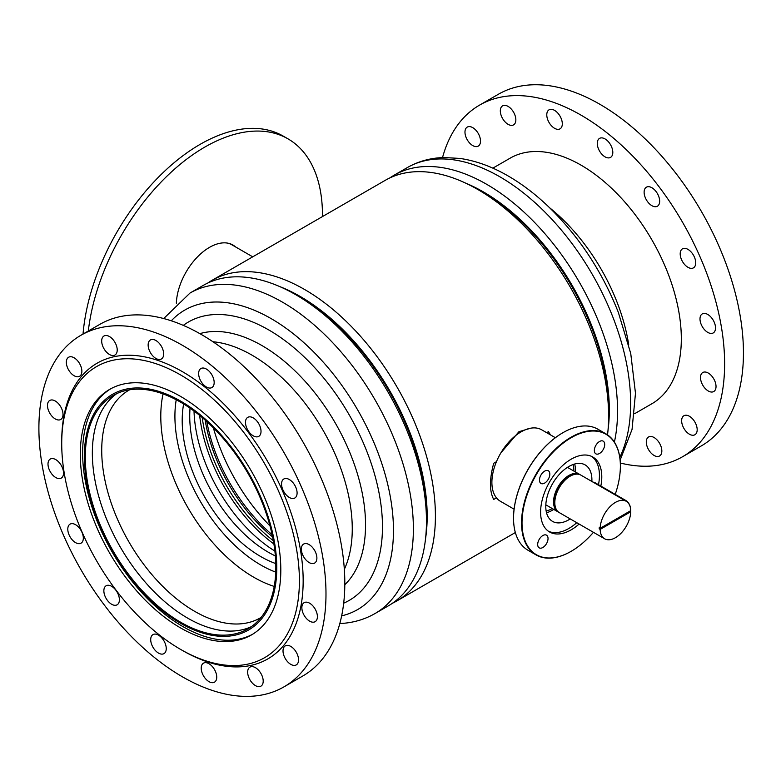 <?xml version="1.0" encoding="UTF-8"?>
<svg xmlns="http://www.w3.org/2000/svg" width="781" height="781" viewBox="0 0 781 781"><rect width="100%" height="100%" fill="white"/><g stroke="black" fill="none" stroke-linecap="round" stroke-linejoin="round"><path stroke-width="1.17" d="M472.944 186.796A179.376 103.561 60 0 1 482.004 191.657A179.376 103.561 60 0 1 608.526 421.633M207.697 283.083A185.038 106.831 60 0 1 212.061 280.311A185.038 106.831 60 0 1 304.57 289.478A185.038 106.831 60 0 1 425.45 452.531A185.038 106.831 60 0 1 397.09 600.804A185.038 106.831 60 0 1 392.511 603.205M212.061 280.311L385.258 180.323A185.038 106.831 60 0 1 477.767 189.48A185.038 106.831 60 0 1 607.53 434.871M279.959 286.676A179.376 103.561 60 0 1 300.334 296.546A179.376 103.561 60 0 1 425.528 538.822M530.631 428.203L518.926 431.717L500.924 452.814M496.452 461.678L493.709 463.27C489.404 479.261 489.404 491.317 493.709 499.45L496.452 497.858M550.156 434.705A44.595 25.744 120 0 0 548.438 431.668L546.671 432.694M548.438 431.668L550.527 434.919M558.679 512.209A21.634 12.486 -60 0 1 558.024 511.877A21.634 12.486 -60 0 1 553.544 501.968A21.634 12.486 -60 0 1 562.984 480.198A21.634 12.486 -60 0 1 579.658 474.409A21.634 12.486 -60 0 1 580.273 474.809M555.623 507.914A20.638 11.91 -60 0 1 554.256 501.568A20.638 11.91 -60 0 1 575.021 474.311M600.15 528.327A21.634 12.486 -60 0 1 609.805 506.879A21.634 12.486 -60 0 1 626.255 501.304A21.634 12.486 -60 0 1 630.726 510.667L600.15 528.327L599.203 527.78A21.634 12.486 120 0 0 599.203 528.327A21.634 12.486 120 0 0 599.203 528.864L629.779 511.213L630.726 511.76A21.634 12.486 -60 0 1 621.071 533.208A21.634 12.486 -60 0 1 604.621 538.773A21.634 12.486 -60 0 1 600.15 529.411L599.203 528.864M604.621 538.773L559.294 512.609A21.634 12.486 -60 0 1 554.813 502.7A21.634 12.486 -60 0 1 564.263 480.94A21.634 12.486 -60 0 1 580.927 475.141L626.255 501.304M600.15 529.411L630.726 511.76M615.223 494.383A69.558 40.153 120 0 0 620.348 467.965A69.558 40.153 120 0 0 620.378 466.101A69.558 40.153 120 0 0 571.995 437.253A69.558 40.153 120 0 0 522.04 521.034A69.558 40.153 120 0 0 571.194 551.288A69.558 40.153 120 0 0 593.433 532.32M571.077 551.357A69.89 40.348 -60 0 1 570.96 551.425A69.89 40.348 -60 0 1 536.02 554.891A69.89 40.348 -60 0 1 521.571 521.025A69.89 40.348 -60 0 1 552.792 451.779A69.89 40.348 -60 0 1 605.9 433.836A69.89 40.348 -60 0 1 620.378 465.827A69.89 40.348 -60 0 1 620.378 465.964M513.537 518.135A69.558 40.153 -60 0 1 513.537 517.998A69.558 40.153 -60 0 1 513.566 516.143A69.558 40.153 -60 0 1 562.72 432.82A69.558 40.153 -60 0 1 562.837 432.752M605.9 433.836L597.904 429.218A69.89 40.348 120 0 0 562.955 432.684A69.89 40.348 120 0 0 513.566 516.407A69.89 40.348 120 0 0 513.537 518.272A69.89 40.348 120 0 0 528.015 550.263L536.02 554.891M544.816 471.041A7.322 4.227 120 0 0 539.896 477.474A7.322 4.227 120 0 0 540.989 483.449A7.322 4.227 120 0 0 544.474 483.185A7.322 4.227 120 0 0 549.394 476.742A7.322 4.227 120 0 0 548.311 470.767A7.322 4.227 120 0 0 544.816 471.041M543.029 535.444A7.322 4.227 120 0 0 538.109 541.877A7.322 4.227 120 0 0 539.202 547.852A7.322 4.227 120 0 0 542.697 547.588A7.322 4.227 120 0 0 547.608 541.145A7.322 4.227 120 0 0 546.524 535.17A7.322 4.227 120 0 0 543.029 535.444M599.701 441.411A7.322 4.227 120 0 0 594.78 447.845A7.322 4.227 120 0 0 595.864 453.829A7.322 4.227 120 0 0 599.359 453.556A7.322 4.227 120 0 0 604.279 447.123A7.322 4.227 120 0 0 603.186 441.148A7.322 4.227 120 0 0 599.701 441.411M572.981 464.549A30.449 17.582 -60 0 1 573.898 471.08M574.679 464.012A32.617 18.832 -60 0 1 575.421 471.187A32.617 18.832 -60 0 1 575.392 471.939M570.228 518.916A32.617 18.832 -60 0 1 552.538 521.386A32.617 18.832 -60 0 1 545.792 505.58A32.617 18.832 -60 0 1 560.367 473.266A32.617 18.832 -60 0 1 585.145 464.9A32.617 18.832 -60 0 1 591.891 480.696A32.617 18.832 -60 0 1 591.861 481.447M591.617 456.407A43.267 24.982 -60 0 1 599.418 476.635A43.267 24.982 -60 0 1 598.49 484.718M579.111 524.051A43.267 24.982 -60 0 1 549.56 531.968A43.267 24.982 -60 0 1 540.618 510.999A43.267 24.982 -60 0 1 559.948 468.141A43.267 24.982 -60 0 1 592.828 457.031A43.267 24.982 -60 0 1 601.77 477.992A43.267 24.982 -60 0 1 600.843 486.075M514.093 509.183L500.436 501.295A41.266 23.83 -60 0 1 491.903 481.301A41.266 23.83 -60 0 1 510.344 440.416A41.266 23.83 -60 0 1 541.702 429.823L555.359 437.702M576.759 522.694A43.267 24.982 -60 0 1 548.418 531.236M553.758 509.407A32.617 18.832 -60 0 1 546.534 512.766M552.265 508.548A30.449 17.582 -60 0 1 546.153 511.018M549.59 207.736A141.771 81.849 60 0 1 617.068 302.237A141.771 81.849 60 0 1 628.715 344.782M389.836 177.922A185.038 106.831 60 0 1 394.2 175.159A185.038 106.831 60 0 1 599.906 324.984A185.038 106.831 60 0 1 614.403 442.085M465.486 183.057A178.048 102.799 60 0 1 592.34 327.278A178.048 102.799 60 0 1 608.038 429.96M133.932 389.299A134.742 77.797 -120 0 0 113.186 395.469A134.742 77.797 -120 0 0 104.615 534.751A134.742 77.797 -120 0 0 227.183 635.021A134.742 77.797 -120 0 0 247.928 628.851A134.742 77.797 -120 0 0 256.5 489.57A134.742 77.797 -120 0 0 133.932 389.299M116.808 393.595A134.742 77.797 -120 0 0 113.216 533.843A134.742 77.797 -120 0 0 234.241 630.95A134.742 77.797 -120 0 0 251.365 626.655M227.642 636.232A136.07 78.559 -120 0 0 264.466 506.234A136.07 78.559 -120 0 0 133.473 388.089A136.07 78.559 -120 0 0 96.649 518.086A136.07 78.559 -120 0 0 227.642 636.232M110.843 388.723A141.771 81.849 -120 0 0 103.483 535.629A141.771 81.849 -120 0 0 231.947 640.088A141.771 81.849 -120 0 0 252.595 634.25M344.343 569.31A141.771 81.849 -120 0 0 322.895 429.98A141.771 81.849 -120 0 0 212.959 341.756M344.811 584.725A146.428 84.543 -120 0 0 339.901 431.366A146.428 84.543 -120 0 0 211.329 331.622A146.428 84.543 -120 0 0 199.838 333.633M343.689 603.186A160.74 92.802 -120 0 0 361.623 439.049A160.74 92.802 -120 0 0 213.184 314.645A160.74 92.802 -120 0 0 183.301 325.374M190.027 293.031A185.038 106.831 -120 0 1 218.514 284.557A185.038 106.831 -120 0 1 386.829 422.257A185.038 106.831 -120 0 1 375.056 613.524L388.147 605.968A185.038 106.831 -120 0 0 399.921 414.701A185.038 106.831 -120 0 0 231.606 277.001A185.038 106.831 -120 0 0 203.119 285.475L190.027 293.031L163.717 318.541M426.162 510.735A178.048 102.799 -120 0 0 304.59 300.168M213.379 427.832A138.774 80.121 -120 0 0 270.001 525.896M206.838 421.584A123.437 71.266 -120 0 0 272.139 534.692M205.149 420.061A122.471 70.71 -120 0 0 272.608 536.918M202.22 417.532A122.471 70.71 -120 0 0 273.34 540.716M199.663 415.414A122.139 70.515 -120 0 0 273.897 543.986M194.02 411.021A118.478 68.406 -120 0 0 274.883 551.074M183.642 403.982A111.156 64.179 -120 0 0 275.781 563.579M190.047 408.17A111.156 64.179 -120 0 0 275.361 555.935M163.073 393.917A131.452 75.894 -120 0 0 274.219 586.424M176.223 399.755A121.475 70.134 -120 0 0 275.732 572.122M129.636 389.778A131.452 75.894 -120 0 0 128.953 390.168A131.452 75.894 -120 0 0 120.586 526.052A131.452 75.894 -120 0 0 240.167 623.873A131.452 75.894 -120 0 0 260.405 617.849A131.452 75.894 -120 0 0 261.088 617.449M252.732 256.832L231.859 244.785A46.596 26.896 120 0 0 227.906 243.174M83.03 334.053A166.402 96.073 -60 0 1 207.912 140.16A166.402 96.073 -60 0 1 283.288 136.138L287.994 138.852A166.402 96.073 -60 0 1 322.455 216.581M232.494 244.775A46.928 27.091 -60 0 1 234.651 246.396M176.35 303.223A46.928 27.091 -60 0 1 211.71 246.171A46.928 27.091 -60 0 1 232.963 245.039A46.928 27.091 -60 0 1 235.589 246.942M88.312 331.007A166.402 96.073 -60 0 1 212.617 142.884A166.402 96.073 -60 0 1 287.994 138.852M630.482 508.167A6.658 3.846 -120 0 0 625.786 500.475L595.2 482.814A6.658 3.846 -120 0 0 593.111 482.17M634.631 413.705L651.959 403.699A141.771 81.849 -120 0 0 669.249 276.747A141.771 81.849 -120 0 0 560.524 155.761A141.771 81.849 -120 0 0 510.188 158.143L492.86 168.149M709.861 391.72A10.983 6.336 60 0 1 701.436 382.348A10.983 6.336 60 0 1 702.773 372.517A10.983 6.336 60 0 1 706.678 372.332A10.983 6.336 60 0 1 715.093 381.704A10.983 6.336 60 0 1 713.756 391.535A10.983 6.336 60 0 1 709.861 391.72M691.009 434.939A10.983 6.336 60 0 1 682.584 425.567A10.983 6.336 60 0 1 683.922 415.726A10.983 6.336 60 0 1 687.827 415.541A10.983 6.336 60 0 1 696.242 424.913A10.983 6.336 60 0 1 694.905 434.753A10.983 6.336 60 0 1 691.009 434.939M655.659 456.182A10.983 6.336 60 0 1 647.234 446.81A10.983 6.336 60 0 1 648.581 436.969A10.983 6.336 60 0 1 652.477 436.784A10.983 6.336 60 0 1 660.902 446.156A10.983 6.336 60 0 1 659.564 455.997A10.983 6.336 60 0 1 655.659 456.182M474.331 146.301A10.983 6.336 60 0 1 465.906 136.929A10.983 6.336 60 0 1 467.253 127.098A10.983 6.336 60 0 1 471.148 126.912A10.983 6.336 60 0 1 479.573 136.284A10.983 6.336 60 0 1 478.236 146.115A10.983 6.336 60 0 1 474.331 146.301M509.681 125.058A10.983 6.336 60 0 1 501.256 115.686A10.983 6.336 60 0 1 502.593 105.855A10.983 6.336 60 0 1 506.498 105.669A10.983 6.336 60 0 1 514.913 115.041A10.983 6.336 60 0 1 513.576 124.872A10.983 6.336 60 0 1 509.681 125.058M556.14 129.021A10.983 6.336 60 0 1 547.715 119.649A10.983 6.336 60 0 1 549.053 109.818A10.983 6.336 60 0 1 552.948 109.633A10.983 6.336 60 0 1 561.373 119.005A10.983 6.336 60 0 1 560.036 128.836A10.983 6.336 60 0 1 556.14 129.021M606.632 157.586A10.983 6.336 60 0 1 598.217 148.214A10.983 6.336 60 0 1 599.554 138.383A10.983 6.336 60 0 1 603.449 138.198A10.983 6.336 60 0 1 611.874 147.57A10.983 6.336 60 0 1 610.537 157.401A10.983 6.336 60 0 1 606.632 157.586M653.482 206.409A10.983 6.336 60 0 1 645.057 197.037A10.983 6.336 60 0 1 646.404 187.196A10.983 6.336 60 0 1 650.3 187.01A10.983 6.336 60 0 1 658.725 196.382A10.983 6.336 60 0 1 657.387 206.223A10.983 6.336 60 0 1 653.482 206.409M689.555 268.039A10.983 6.336 60 0 1 681.13 258.667A10.983 6.336 60 0 1 682.467 248.836A10.983 6.336 60 0 1 686.372 248.651A10.983 6.336 60 0 1 694.787 258.023A10.983 6.336 60 0 1 693.45 267.854A10.983 6.336 60 0 1 689.555 268.039M709.353 333.116A10.983 6.336 60 0 1 700.928 323.744A10.983 6.336 60 0 1 702.265 313.913A10.983 6.336 60 0 1 706.161 313.728A10.983 6.336 60 0 1 714.586 323.1A10.983 6.336 60 0 1 713.248 332.931A10.983 6.336 60 0 1 709.353 333.116M442.524 157.577A203.011 117.209 60 0 1 479.573 105.113L498.405 94.247A203.011 117.209 60 0 1 570.472 90.83A203.011 117.209 60 0 1 726.154 264.076A203.011 117.209 60 0 1 701.406 445.863L682.584 456.729A203.011 117.209 60 0 1 620.319 463.016M479.573 105.113A203.011 117.209 60 0 1 551.65 101.696A203.011 117.209 60 0 1 707.332 274.941A203.011 117.209 60 0 1 682.584 456.729M247.577 664.172A168.061 97.029 -120 0 0 278.7 491.434A168.061 97.029 -120 0 0 113.538 360.148A168.061 97.029 -120 0 0 61.719 443.549A168.061 97.029 -120 0 0 180.557 649.382A168.061 97.029 -120 0 0 247.577 664.172M180.557 649.382L182.442 650.466A170.727 98.572 -120 0 0 250.525 665.49A170.727 98.572 -120 0 0 282.136 490.019A170.727 98.572 -120 0 0 114.358 356.653A170.727 98.572 -120 0 0 61.719 441.372L61.719 443.549M124.023 383.93A141.771 81.849 -120 0 0 109.672 389.377A141.771 81.849 -120 0 0 103.385 541.497A141.771 81.849 -120 0 0 237.092 640.391A141.771 81.849 -120 0 0 251.443 634.943A141.771 81.849 -120 0 0 257.73 482.824A141.771 81.849 -120 0 0 124.023 383.93M248.875 416.927A10.983 6.336 -120 0 0 247.762 417.347A10.983 6.336 -120 0 0 247.274 429.13A10.983 6.336 -120 0 0 257.632 436.794A10.983 6.336 -120 0 0 258.745 436.374A10.983 6.336 -120 0 0 259.233 424.591A10.983 6.336 -120 0 0 248.875 416.927M202.025 368.105A10.983 6.336 -120 0 0 200.912 368.534A10.983 6.336 -120 0 0 200.424 380.318A10.983 6.336 -120 0 0 210.782 387.972A10.983 6.336 -120 0 0 211.895 387.552A10.983 6.336 -120 0 0 212.383 375.768A10.983 6.336 -120 0 0 202.025 368.105M151.534 339.54A10.983 6.336 -120 0 0 150.421 339.969A10.983 6.336 -120 0 0 149.932 351.753A10.983 6.336 -120 0 0 160.29 359.406A10.983 6.336 -120 0 0 161.403 358.987A10.983 6.336 -120 0 0 161.882 347.203A10.983 6.336 -120 0 0 151.534 339.54M105.074 335.576A10.983 6.336 -120 0 0 103.961 336.006A10.983 6.336 -120 0 0 103.473 347.789A10.983 6.336 -120 0 0 113.831 355.453A10.983 6.336 -120 0 0 114.944 355.023A10.983 6.336 -120 0 0 115.432 343.24A10.983 6.336 -120 0 0 105.074 335.576M69.724 356.819A10.983 6.336 -120 0 0 68.611 357.249A10.983 6.336 -120 0 0 68.123 369.032A10.983 6.336 -120 0 0 78.481 376.686A10.983 6.336 -120 0 0 79.594 376.266A10.983 6.336 -120 0 0 80.082 364.483A10.983 6.336 -120 0 0 69.724 356.819M50.872 400.038A10.983 6.336 -120 0 0 49.759 400.458A10.983 6.336 -120 0 0 49.271 412.241A10.983 6.336 -120 0 0 59.629 419.905A10.983 6.336 -120 0 0 60.742 419.485A10.983 6.336 -120 0 0 61.23 407.702A10.983 6.336 -120 0 0 50.872 400.038M51.38 458.642A10.983 6.336 -120 0 0 50.267 459.062A10.983 6.336 -120 0 0 49.789 470.845A10.983 6.336 -120 0 0 60.147 478.509A10.983 6.336 -120 0 0 61.25 478.089A10.983 6.336 -120 0 0 61.738 466.306A10.983 6.336 -120 0 0 51.38 458.642M71.178 523.719A10.983 6.336 -120 0 0 70.065 524.139A10.983 6.336 -120 0 0 69.577 535.922A10.983 6.336 -120 0 0 79.935 543.586A10.983 6.336 -120 0 0 81.048 543.156A10.983 6.336 -120 0 0 81.536 531.373A10.983 6.336 -120 0 0 71.178 523.719M107.251 585.35A10.983 6.336 -120 0 0 106.138 585.779A10.983 6.336 -120 0 0 105.65 597.563A10.983 6.336 -120 0 0 116.008 605.216A10.983 6.336 -120 0 0 117.121 604.797A10.983 6.336 -120 0 0 117.609 593.013A10.983 6.336 -120 0 0 107.251 585.35M154.101 634.172A10.983 6.336 -120 0 0 152.988 634.592A10.983 6.336 -120 0 0 152.5 646.375A10.983 6.336 -120 0 0 162.858 654.039A10.983 6.336 -120 0 0 163.971 653.619A10.983 6.336 -120 0 0 164.459 641.836A10.983 6.336 -120 0 0 154.101 634.172M204.593 662.737A10.983 6.336 -120 0 0 203.48 663.157A10.983 6.336 -120 0 0 203.001 674.94A10.983 6.336 -120 0 0 213.35 682.604A10.983 6.336 -120 0 0 214.463 682.184A10.983 6.336 -120 0 0 214.951 670.401A10.983 6.336 -120 0 0 204.593 662.737M251.052 666.701A10.983 6.336 -120 0 0 249.94 667.12A10.983 6.336 -120 0 0 249.451 678.904A10.983 6.336 -120 0 0 259.809 686.567A10.983 6.336 -120 0 0 260.922 686.148A10.983 6.336 -120 0 0 261.41 674.364A10.983 6.336 -120 0 0 251.052 666.701M286.402 645.457A10.983 6.336 -120 0 0 285.29 645.877A10.983 6.336 -120 0 0 284.801 657.661A10.983 6.336 -120 0 0 295.159 665.324A10.983 6.336 -120 0 0 296.272 664.904A10.983 6.336 -120 0 0 296.76 653.121A10.983 6.336 -120 0 0 286.402 645.457M305.254 602.249A10.983 6.336 -120 0 0 304.141 602.668A10.983 6.336 -120 0 0 303.653 614.452A10.983 6.336 -120 0 0 314.011 622.115A10.983 6.336 -120 0 0 315.124 621.686A10.983 6.336 -120 0 0 315.612 609.902A10.983 6.336 -120 0 0 305.254 602.249M304.736 543.635A10.983 6.336 -120 0 0 303.633 544.064A10.983 6.336 -120 0 0 303.145 555.847A10.983 6.336 -120 0 0 313.503 563.511A10.983 6.336 -120 0 0 314.616 563.081A10.983 6.336 -120 0 0 315.094 551.298A10.983 6.336 -120 0 0 304.736 543.635M284.948 478.568A10.983 6.336 -120 0 0 283.835 478.987A10.983 6.336 -120 0 0 283.347 490.771A10.983 6.336 -120 0 0 293.705 498.434A10.983 6.336 -120 0 0 294.818 498.005A10.983 6.336 -120 0 0 295.306 486.221A10.983 6.336 -120 0 0 284.948 478.568M263.392 694.69A203.011 117.209 -120 0 0 283.942 686.88A203.011 117.209 -120 0 0 292.943 469.069A203.011 117.209 -120 0 0 101.491 327.454A203.011 117.209 -120 0 0 80.941 335.264A203.011 117.209 -120 0 0 71.94 553.075A203.011 117.209 -120 0 0 263.392 694.69M283.942 686.88L302.774 676.014A203.011 117.209 -120 0 0 311.765 458.203A203.011 117.209 -120 0 0 120.313 316.588A203.011 117.209 -120 0 0 99.763 324.398L80.941 335.264M394.2 175.159L407.282 167.603A185.038 106.831 60 0 1 612.997 317.428A185.038 106.831 60 0 1 619.782 457.373M341.648 615.867A172.894 99.822 -120 0 0 374.616 444.213A172.894 99.822 -120 0 0 211.387 302.179A172.894 99.822 -120 0 0 171.293 320.796M625.298 500.758L625.786 500.475M594.712 483.097L595.2 482.814M397.09 600.804L515.353 532.535M558.024 511.877L545.821 504.829M579.658 474.409L567.455 467.36M620.124 460.165L632.054 429.433L635.48 393.253L630.745 353.529L618.327 312.332C601.956 271.085 578.516 235.716 547.998 206.204C533.94 192.829 519.355 182.012 504.214 173.753C489.306 165.631 474.487 160.515 459.745 158.406L443.676 157.528C430.458 157.947 418.333 161.296 407.282 167.603M375.056 613.524C364.981 619.294 353.959 622.594 341.98 623.423L339.813 623.55"/></g></svg>
